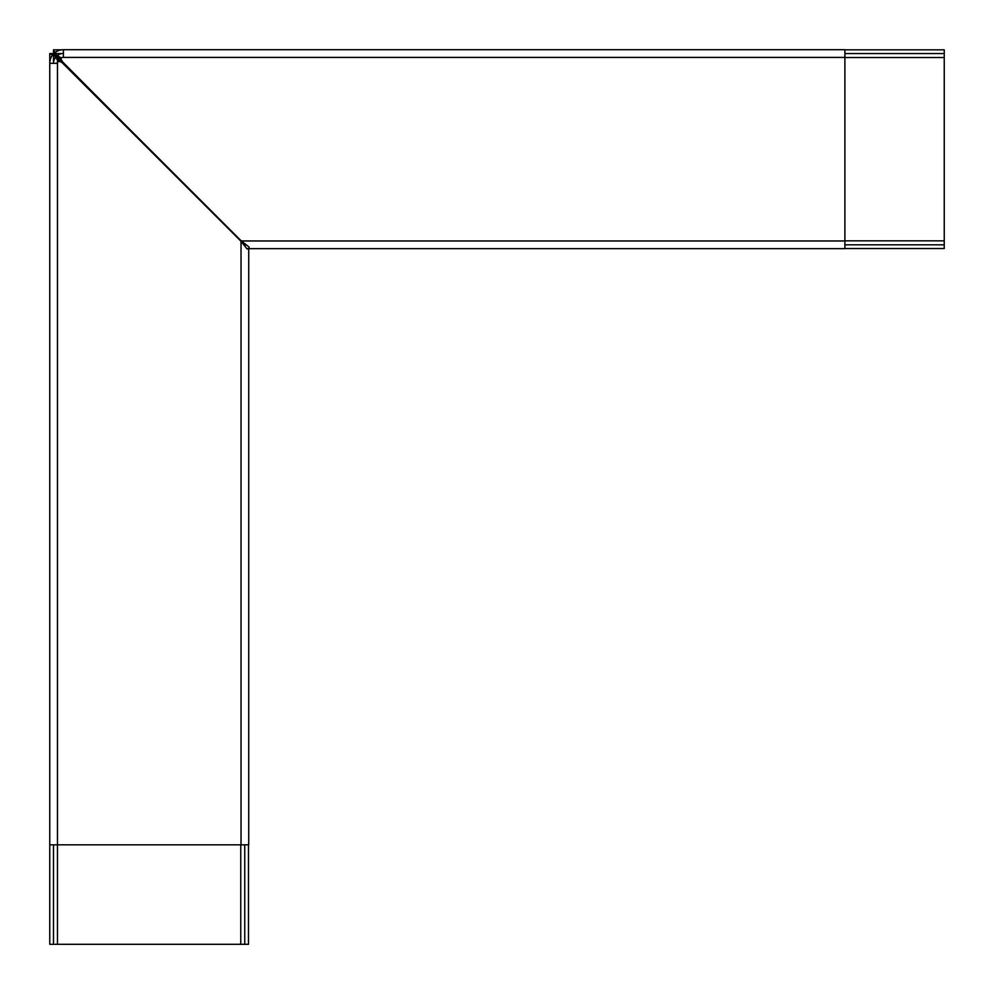 <?xml version="1.0" encoding="UTF-8"?>
<svg xmlns="http://www.w3.org/2000/svg" width="994" height="994" viewBox="0 0 994 994"><rect width="100%" height="100%" fill="white"/><g stroke="black" fill="none" stroke-linecap="round" stroke-linejoin="round"><path stroke-width="1.49" d="M944.238 248.537L844.888 248.537L944.238 248.537L944.238 57.528L844.888 57.528M245.096 244.934L241.728 241.331M844.888 49.824L944.238 49.824L944.238 57.528M58.248 57.528L240.946 241.182M944.238 53.552L844.888 53.552L944.238 53.552M54.484 53.552L63.405 53.552L55.689 53.552L53.49 49.824L63.405 49.824M844.888 244.81L944.238 244.81L844.888 244.81M53.539 53.924L55.689 53.552M57.466 58.547L56.571 56.149M53.49 53.552L53.49 55.751L49.762 53.552L53.49 53.552L53.49 49.824M248.724 844.825L248.724 248.96L248.724 844.825L49.762 844.825L49.762 63.33A13.63 13.63 0 0 1 63.405 49.7L63.405 57.404L58.87 57.727L54.223 53.254A13.63 13.63 0 0 1 63.405 49.7L844.888 49.7L844.888 248.662L249.022 248.662L249.022 246.997L249.022 248.662L844.888 248.662M59.23 61.591L58.273 60.336L57.466 63.33L49.762 63.33L49.762 844.825M248.724 248.96L247.059 248.96L241.02 241.256L63.107 63.33L58.273 60.336L56.857 58.05L58.273 60.336M241.989 242.325L244.524 244.946M244.686 244.946L56.099 56.633A9.915 9.915 0 0 0 53.49 63.33A9.915 9.915 0 0 1 56.074 56.658L57.789 58.808M57.279 57.764L55.652 56.285L56.857 58.05M49.762 63.33A13.63 13.63 0 0 1 53.316 54.148L56.074 56.658A9.915 9.915 0 0 1 56.72 56.012L57.105 56.422M56.757 55.975A9.915 9.915 0 0 1 63.405 53.427A9.915 9.915 0 0 0 56.757 55.975M54.123 54.881L58.149 61.206M53.316 54.148L55.652 56.285M58.808 57.13L61.23 57.963M54.223 53.254L56.72 56.012M56.484 57.043L58.025 61.168M57.192 58.745L56.086 58.311M844.888 240.958L241.318 240.958L63.405 63.032L60.398 58.211L56.347 55.589M61.28 58.087L54.943 54.061M245.543 244.934L242.387 241.927M246.885 248.662L249.022 248.662M241.318 240.958L249.022 246.997M60.398 58.211L61.069 58.658M245.965 244.934L244.996 244.934A7.704 7.704 0 0 0 244.263 244.971M248.475 944.3L248.475 844.825L248.475 944.3L49.762 944.3L49.762 53.552M55.888 56.496L53.85 54.645M244.748 944.3L244.748 844.825M53.49 55.751L53.49 63.33M53.49 844.825L53.49 944.3M844.888 240.834L944.238 240.834M62.162 57.528L60.721 57.528M60.361 57.528L59.478 57.528M57.466 60.51L57.466 944.3M241.02 844.825L241.02 241.256M58.373 56.024L59.18 57.192M58.87 57.727L58.124 56.795M844.888 57.404L63.405 57.404M57.466 59.938L57.466 59.218M240.772 844.825L240.772 944.3"/></g></svg>
